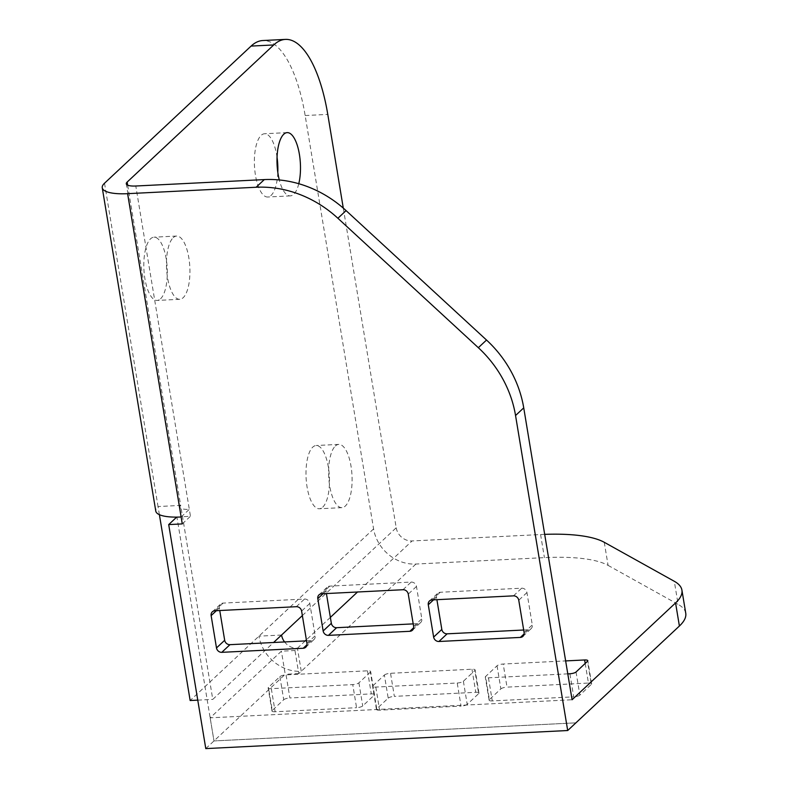 <?xml version="1.0" encoding="UTF-8"?>
<svg xmlns="http://www.w3.org/2000/svg" width="788" height="788" viewBox="0 0 788 788"><rect width="100%" height="100%" fill="white"/><g stroke="black" fill="none" stroke-linecap="round" stroke-linejoin="round"><path stroke-width="0.59" stroke-dasharray="3.94 2.96" d="M322.706 507.167A31.668 11.653 87.1 0 0 329.01 471.815A31.668 11.653 87.1 0 0 316.155 445.525A31.668 11.653 87.1 0 0 312.767 447.121A31.668 11.653 87.1 0 0 306.463 482.483A31.668 11.653 87.1 0 0 319.317 508.772A31.668 11.653 87.1 0 0 322.706 507.167M335.383 445.998A31.668 11.653 -92.9 0 1 338.771 444.393A31.668 11.653 -92.9 0 1 351.625 470.682A31.668 11.653 -92.9 0 1 345.321 506.044A31.668 11.653 -92.9 0 1 341.933 507.639A31.668 11.653 -92.9 0 1 329.079 481.35A31.668 11.653 -92.9 0 1 335.383 445.998M277.051 157.314A31.668 11.653 87.1 0 0 264.541 133.753A31.668 11.653 87.1 0 0 261.153 135.359A31.668 11.653 87.1 0 0 254.849 170.71A31.668 11.653 87.1 0 0 267.703 197.01A31.668 11.653 87.1 0 0 271.092 195.404A31.668 11.653 87.1 0 0 277.809 172.326M298.78 183.712A31.668 11.653 -92.9 0 1 293.707 194.272A31.668 11.653 -92.9 0 1 290.319 195.877A31.668 11.653 -92.9 0 1 279.287 179.959M160.535 298.829A31.668 11.653 87.1 0 0 166.839 263.478A31.668 11.653 87.1 0 0 153.985 237.188A31.668 11.653 87.1 0 0 150.597 238.784A31.668 11.653 87.1 0 0 144.293 274.145A31.668 11.653 87.1 0 0 157.147 300.435A31.668 11.653 87.1 0 0 160.535 298.829M173.222 237.661A31.668 11.653 -92.9 0 1 176.611 236.055A31.668 11.653 -92.9 0 1 189.455 262.345A31.668 11.653 -92.9 0 1 183.161 297.706A31.668 11.653 -92.9 0 1 179.762 299.302A31.668 11.653 -92.9 0 1 166.918 273.012A31.668 11.653 -92.9 0 1 173.222 237.661M302.356 615.576L396.206 527.773L343.282 208.101M159.393 514.682L158.043 506.536L180.659 505.404L212.77 699.389L273.594 642.496M396.206 527.773A14.617 12.972 -133.1 0 0 412.075 540.952L357.516 592.005M544.675 534.362A109.611 30.308 -9.4 0 0 540.588 534.54L412.075 540.952M604.258 542.292L608.08 565.38A109.611 30.308 -9.4 0 0 544.41 557.628L415.897 564.05A38.976 34.593 46.9 0 1 373.591 528.906L305.153 115.531A109.611 40.346 87.1 0 0 262.837 40.533M281.562 635.039L258.947 636.162A38.976 34.593 -133.1 0 0 301.252 671.307L297.431 648.219A14.617 12.972 46.9 0 1 284.576 641.944M197.768 700.138L212.77 699.389M373.591 528.906L190.154 700.522M127.636 185.141L180.659 505.404A14.617 4.038 -9.4 0 0 179.812 507.117A14.617 4.038 -9.4 0 0 189.317 509.324L135.792 186.007M567.774 673.858L488.461 677.818A4.876 1.349 170.6 0 1 485.29 677.089A4.876 1.349 170.6 0 1 485.575 676.518L497.041 665.791A4.876 1.349 170.6 0 1 503.197 664.028L565.626 660.915M370.37 672.115L358.904 682.841A4.876 1.349 170.6 0 1 352.748 684.605L271.318 688.663A4.876 1.349 170.6 0 1 268.147 687.934A4.876 1.349 170.6 0 1 268.432 687.363L279.898 676.636A4.876 1.349 170.6 0 1 286.054 674.873L367.484 670.815A4.876 1.349 170.6 0 1 370.656 671.543A4.876 1.349 170.6 0 1 370.37 672.115L374.192 695.213L362.726 705.94A4.876 1.349 170.6 0 1 356.57 707.693L352.748 684.605M384.377 675.04A4.876 1.349 170.6 0 1 390.533 673.287L471.963 669.219A4.876 1.349 170.6 0 1 475.134 669.958A4.876 1.349 170.6 0 1 474.849 670.529L463.383 681.246A4.876 1.349 170.6 0 1 457.227 683.009L375.797 687.077A4.876 1.349 170.6 0 1 372.625 686.338A4.876 1.349 170.6 0 1 372.911 685.767L384.377 675.04L388.198 698.138L376.733 708.865L372.911 685.767M305.232 640.91L294.968 650.514L281.395 651.193L210.169 717.829L572.058 699.754M104.518 183.22L158.043 506.536A38.976 10.776 -9.4 0 0 155.778 511.087M181.132 516.987L189.317 509.324L190.46 516.248L176.689 517.115M523.685 630.006L528.541 629.76A4.876 4.324 -133.1 0 0 531.102 628.696A4.876 4.324 -133.1 0 0 532.294 624.914L526.945 592.586A4.876 4.324 -133.1 0 0 521.656 588.193L440.226 592.261A4.876 4.324 -133.1 0 0 437.665 593.325A4.876 4.324 -133.1 0 0 436.473 597.107L436.897 599.678M306.542 640.851L311.398 640.605A4.876 4.324 -133.1 0 0 313.959 639.541A4.876 4.324 -133.1 0 0 315.161 635.758L309.802 603.431A4.876 4.324 -133.1 0 0 304.513 599.038L223.083 603.106A4.876 4.324 -133.1 0 0 220.522 604.169A4.876 4.324 -133.1 0 0 219.33 607.952L219.754 610.523M413.198 623.879L418.054 623.633A4.876 4.324 -133.1 0 0 420.625 622.579A4.876 4.324 -133.1 0 0 421.816 618.787L416.468 586.459A4.876 4.324 -133.1 0 0 411.178 582.066L329.748 586.134A4.876 4.324 -133.1 0 0 327.187 587.198A4.876 4.324 -133.1 0 0 325.986 590.98L326.409 593.551M210.169 717.829L213.991 740.927L575.88 722.852L213.981 740.937L176.896 516.928M415.897 564.05L298.79 673.602L294.968 650.514M576.048 671.997L579.87 695.095L591.335 684.368L587.513 661.27M585.198 663.437L588.449 683.058L507.019 687.126L503.197 664.028M497.041 665.791L500.863 688.879L489.397 699.606L485.575 676.518M488.461 677.818L492.283 700.916L573.713 696.848L569.891 673.76M367.484 670.815L371.306 693.903L289.885 697.971L286.054 674.873M279.898 676.636L283.719 699.724L272.254 710.451L268.432 687.363M271.318 688.663L275.14 711.761L356.57 707.693M471.963 669.219L475.785 692.307L394.355 696.375L390.533 673.287M375.797 687.077L379.619 710.165L461.049 706.107L457.227 683.009M463.383 681.246L467.205 704.344L478.671 693.617L474.849 670.529M608.08 565.38L678.123 604.386L674.301 581.288M685.747 613.202A109.611 30.308 -9.4 0 0 678.123 604.386M205.786 748.6L285.226 674.282L281.395 651.193M298.79 673.602L285.226 674.282M182.274 523.912L190.46 516.248M579.87 695.095A4.876 1.349 170.6 0 1 573.713 696.848M588.449 683.058A4.876 1.349 170.6 0 1 591.621 683.797A4.876 1.349 170.6 0 1 591.335 684.368M500.863 688.879A4.876 1.349 170.6 0 1 507.019 687.126M492.283 700.916A4.876 1.349 170.6 0 1 489.112 700.177A4.876 1.349 170.6 0 1 489.397 699.606M371.306 693.903A4.876 1.349 170.6 0 1 374.477 694.642A4.876 1.349 170.6 0 1 374.192 695.213M283.719 699.724A4.876 1.349 170.6 0 1 289.885 697.971M275.14 711.761A4.876 1.349 170.6 0 1 271.968 711.022A4.876 1.349 170.6 0 1 272.254 710.451M388.198 698.138A4.876 1.349 170.6 0 1 394.355 696.375M379.619 710.165A4.876 1.349 170.6 0 1 376.447 709.436A4.876 1.349 170.6 0 1 376.733 708.865M467.205 704.344A4.876 1.349 170.6 0 1 461.049 706.107M475.785 692.307A4.876 1.349 170.6 0 1 478.956 693.046A4.876 1.349 170.6 0 1 478.671 693.617M540.588 534.54L544.41 557.628M305.153 115.531L327.778 114.398M330.359 617.398L306.374 639.846M358.904 682.841L362.726 705.94M524.109 632.577L532.294 624.914M526.945 592.586L518.76 600.249M528.541 629.76L524.148 633.877M433.538 599.845L436.473 597.107M513.471 595.856L521.656 588.193M440.226 592.261L432.041 599.924M311.398 640.605L307.005 644.722M216.395 610.69L219.33 607.952M296.327 606.701L304.513 599.038M223.083 603.106L214.897 610.769M306.965 643.422L315.161 635.758M309.802 603.431L301.617 611.094M413.631 626.45L421.816 618.787M416.468 586.459L408.273 594.122M418.054 623.633L413.661 627.75M323.06 593.719L325.986 590.98M402.983 589.729L411.178 582.066M329.748 586.134L321.553 593.797M338.771 444.393L316.155 445.525M287.157 132.62L264.541 133.753M176.611 236.055L153.985 237.188M341.933 507.639L319.317 508.772M290.319 195.877L267.703 197.01M179.762 299.302L157.147 300.435M179.812 507.117L126.287 183.801M591.621 683.797L587.799 660.699M489.112 700.177L485.29 677.089M374.477 694.642L370.656 671.543M271.968 711.022L268.147 687.934M478.956 693.046L475.134 669.958M376.447 709.436L372.625 686.338M522.917 636.359L531.102 628.696M429.48 600.978L437.665 593.325M305.774 647.204L313.959 639.541M212.336 611.823L220.522 604.169M412.429 630.233L420.625 622.579M318.992 594.861L327.187 587.198"/><path stroke-width="1.18" d="M277.809 172.326A31.668 11.653 87.1 0 0 277.051 157.314M279.287 179.959A31.668 11.653 -92.9 0 1 283.769 134.226A31.668 11.653 -92.9 0 1 287.157 132.62A31.668 11.653 -92.9 0 1 298.573 150.114A31.668 11.653 -92.9 0 1 298.78 183.712M343.282 208.101L327.778 114.398A109.611 40.346 87.1 0 0 285.453 39.4A109.611 40.346 87.1 0 0 273.722 44.955L127.134 182.087L127.636 185.141M273.594 642.496L302.356 615.576M284.576 641.944A14.617 12.972 46.9 0 1 281.562 635.039M159.393 514.682L190.154 700.522L197.768 700.138M285.453 39.4L262.837 40.533A109.611 40.346 87.1 0 0 251.096 46.078L104.518 183.22A38.976 10.776 -9.4 0 0 102.253 187.78A38.976 10.776 -9.4 0 0 127.607 193.671L256.12 187.248L264.305 179.595L135.792 186.007A14.617 4.038 170.6 0 1 126.287 183.801A14.617 4.038 170.6 0 1 127.134 182.087M565.626 660.915L584.627 659.97A4.876 1.349 170.6 0 1 587.799 660.699A4.876 1.349 170.6 0 1 587.513 661.27L576.048 671.997A4.876 1.349 170.6 0 1 569.891 673.76L567.774 673.858M572.058 699.754L675.572 602.928A109.611 30.308 -9.4 0 0 681.915 590.114A109.611 30.308 -9.4 0 0 674.301 581.288L604.258 542.292A109.611 30.308 -9.4 0 0 544.675 534.362M102.253 187.78L155.778 511.087A38.976 10.776 -9.4 0 0 181.132 516.987L182.274 523.912L168.701 524.591L205.786 748.6L567.695 730.525L679.394 626.027A109.611 30.308 -9.4 0 0 685.747 613.202L681.915 590.114M436.897 599.678L441.822 629.435A4.876 4.324 -133.1 0 0 447.111 633.828L523.685 630.006M219.754 610.523L224.678 640.28A4.876 4.324 -133.1 0 0 229.968 644.673L306.542 640.851M326.409 593.551L331.344 623.308A4.876 4.324 -133.1 0 0 336.624 627.701L413.198 623.879M264.305 179.595A109.611 97.298 46.9 0 1 346.08 210.603L486.521 340.042A109.611 97.298 46.9 0 1 523.734 407.869L572.078 699.754M441.822 629.435L433.636 637.098L428.278 604.76A4.876 4.324 -133.1 0 1 429.48 600.978A4.876 4.324 -133.1 0 1 432.041 599.924L513.471 595.856A4.876 4.324 -133.1 0 1 518.76 600.249L524.109 632.577A4.876 4.324 -133.1 0 1 522.917 636.359A4.876 4.324 -133.1 0 1 520.346 637.423L438.926 641.491L447.111 633.828M307.005 644.722L303.213 648.268L221.783 652.336L229.968 644.673M224.678 640.28L216.493 647.943L211.135 615.605L216.395 610.69M211.135 615.605A4.876 4.324 -133.1 0 1 212.336 611.823A4.876 4.324 -133.1 0 1 214.897 610.769L296.327 606.701A4.876 4.324 -133.1 0 1 301.617 611.094L306.965 643.422A4.876 4.324 -133.1 0 1 305.774 647.204A4.876 4.324 -133.1 0 1 303.213 648.268M331.344 623.308L323.149 630.971L317.8 598.644A4.876 4.324 -133.1 0 1 318.992 594.861A4.876 4.324 -133.1 0 1 321.553 593.797L402.983 589.729A4.876 4.324 -133.1 0 1 408.273 594.122L413.631 626.45A4.876 4.324 -133.1 0 1 412.429 630.233A4.876 4.324 -133.1 0 1 409.868 631.296L328.438 635.364L336.624 627.701M176.689 517.115L168.701 524.591M486.521 340.042L478.336 347.705A109.611 97.298 46.9 0 1 515.549 415.522L567.695 730.525M478.336 347.705L337.894 218.266L346.08 210.603M256.12 187.248A109.611 97.298 46.9 0 1 337.894 218.266M433.636 637.098A4.876 4.324 -133.1 0 0 438.926 641.491M216.493 647.943A4.876 4.324 -133.1 0 0 221.783 652.336M323.149 630.971A4.876 4.324 -133.1 0 0 328.438 635.364M357.516 592.005L330.359 617.398M306.374 639.846L305.232 640.91M273.722 44.955L251.096 46.078M181.132 516.987L127.607 193.671M584.627 659.97L585.198 663.437M675.572 602.928L679.394 626.027M524.148 633.877L520.346 637.423M428.278 604.76L433.538 599.845M413.661 627.75L409.868 631.296M317.8 598.644L323.06 593.719M523.734 407.869L515.549 415.522"/></g></svg>
